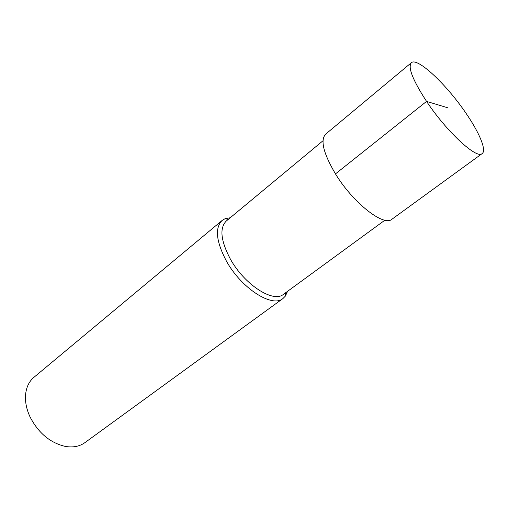<?xml version="1.0" encoding="UTF-8"?>
<svg xmlns="http://www.w3.org/2000/svg" width="509" height="509" viewBox="0 0 509 509"><rect width="100%" height="100%" fill="white"/><g stroke="black" fill="none" stroke-linecap="round" stroke-linejoin="round"><path stroke-width="0.76" d="M384.887 220.193L283.418 294.348C273.365 303.262 244.333 284.639 230.272 258.896C220.709 240.617 219.379 227.994 226.289 221.027L322.986 140.758M230.233 217.757L225.061 218.705L222.121 220.454C214.734 227.892 216.115 241.342 226.257 260.805C241.209 288.272 272.2 308.053 282.959 298.529L285.371 296.104L287.56 291.32M282.959 298.529L84.844 442.677C79.55 446.457 73.067 447.71 65.4 446.438C50.245 442.938 38.461 433.108 30.056 416.941C26.602 409.459 25.094 402.231 25.526 395.264C26.163 387.514 28.962 381.54 33.925 377.328L222.121 220.454M482.144 153.597L391.943 219.233C383.945 226.957 353.119 202.989 335.469 173.893L426.561 101.406C412.754 80.123 407.677 67.233 411.336 62.728C417.399 56.906 446.826 84.793 466.002 113.265C479.408 132.722 486.827 150.41 482.144 153.597C476.901 159.514 446.628 131.729 426.561 101.406L447.379 107.666M335.469 173.893C323.406 153.381 320.129 140.134 325.645 134.153L411.336 62.728M228.344 219.322L225.061 218.705M285.574 292.77L285.371 296.104"/></g></svg>

